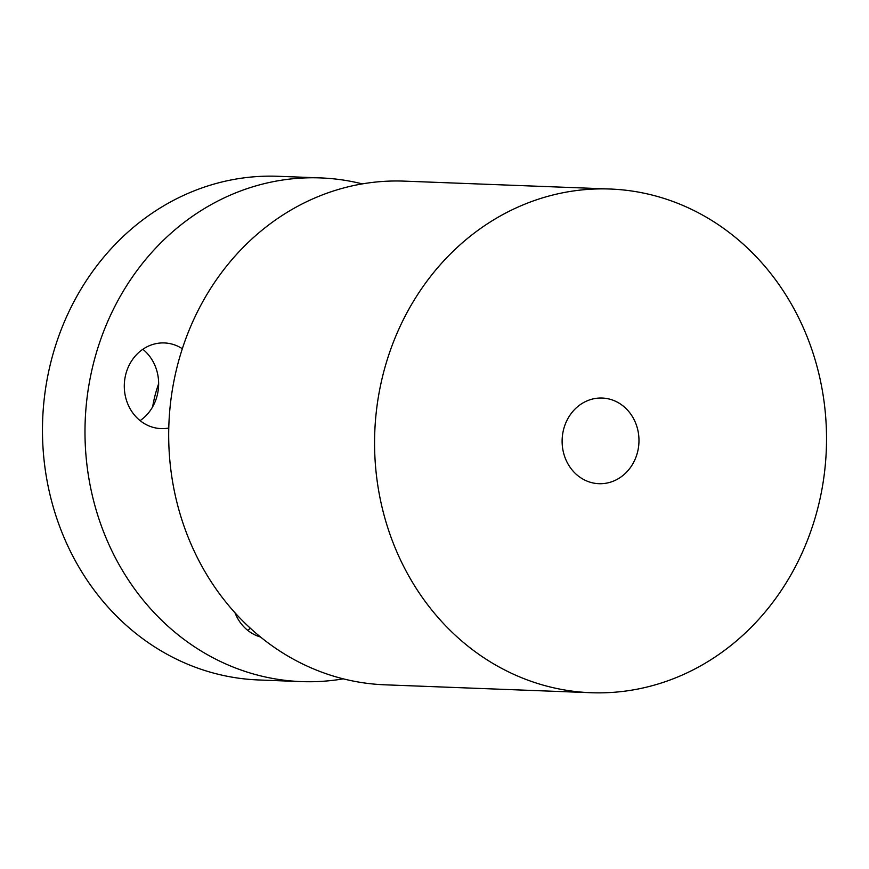 <?xml version="1.0" encoding="UTF-8"?>
<svg xmlns="http://www.w3.org/2000/svg" width="869" height="869" viewBox="0 0 869 869"><rect width="100%" height="100%" fill="white"/><g stroke="black" fill="none" stroke-linecap="round" stroke-linejoin="round"><path stroke-width="1.3" d="M234.988 612.764A42.863 38.421 92.2 0 0 260.472 636.977M343.32 678.841A252.032 225.94 -87.8 0 1 301.293 681.6L258.788 679.971A252.032 225.94 -87.8 0 1 58.592 523.572A252.032 225.94 -87.8 0 1 105.888 254.617A252.032 225.94 -87.8 0 1 278.113 176.288L320.618 177.917A252.032 225.94 -87.8 0 1 362.308 183.891M250.37 628.244A42.863 38.421 -87.8 0 1 247.643 630.297M142.831 349.284A42.863 38.421 -87.8 0 1 157.615 373.931A42.863 38.421 -87.8 0 1 140.094 420.629M301.293 681.6A252.032 225.94 -87.8 0 1 101.108 525.202A252.032 225.94 -87.8 0 1 148.403 256.246A252.032 225.94 -87.8 0 1 320.618 177.917M610.212 189.029L404.324 181.132A252.032 225.94 92.2 0 0 232.099 259.451A252.032 225.94 92.2 0 0 184.815 528.417A252.032 225.94 92.2 0 0 385 684.815L590.887 692.712A252.032 225.94 -87.8 0 1 390.692 536.314A252.032 225.94 -87.8 0 1 437.987 267.359A252.032 225.94 -87.8 0 1 610.212 189.029A252.032 225.94 -87.8 0 1 810.408 345.427A252.032 225.94 -87.8 0 1 763.112 614.383A252.032 225.94 -87.8 0 1 590.887 692.712M572.899 411.363A42.863 38.421 -87.8 0 1 602.195 398.045A42.863 38.421 -87.8 0 1 636.238 424.637A42.863 38.421 -87.8 0 1 628.189 470.379A42.863 38.421 -87.8 0 1 598.904 483.696A42.863 38.421 -87.8 0 1 564.861 457.105A42.863 38.421 -87.8 0 1 572.899 411.363M152.662 406.779A120.574 108.093 -87.8 0 1 158.636 383.783M182.327 348.73A42.863 38.421 92.2 0 0 164.36 342.94A42.863 38.421 92.2 0 0 125.321 395.971A42.863 38.421 92.2 0 0 161.069 428.602A42.863 38.421 92.2 0 0 168.771 428.026"/></g></svg>
